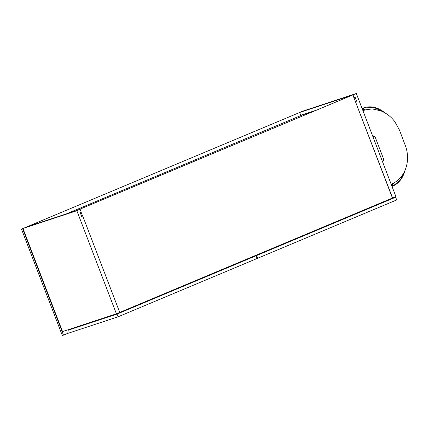 <?xml version="1.0" encoding="UTF-8"?>
<svg xmlns="http://www.w3.org/2000/svg" width="429" height="429" viewBox="0 0 429 429"><rect width="100%" height="100%" fill="white"/><g stroke="black" fill="none" stroke-linecap="round" stroke-linejoin="round"><path stroke-width="0.64" d="M362.092 108.494L362.671 108.253A29.633 23.139 -108.2 0 1 363.24 108.028A29.633 23.139 -108.2 0 1 364.001 107.754A29.633 23.139 -108.2 0 1 384.743 112.741M372.367 135.264L374.673 136.781M383.435 160.21L382.738 162.28M391.216 184.357L396.884 181.151C401.635 176.855 404.595 172.581 405.77 168.334C408.092 161.588 408.145 154.537 405.931 147.168L399.458 130.067L394.841 121.723C391.135 116.763 386.406 113.117 380.662 110.784L372.141 108.912L365.159 109.894L362.961 110.757M362.06 108.403A29.633 23.139 -108.2 0 1 362.564 108.231L364.001 107.754M404.928 170.517A29.633 23.139 -108.2 0 1 393.152 185.95A29.633 23.139 -108.2 0 1 392.589 186.197L392.015 186.438M404.654 171.128L400.246 180.148L393.152 185.95A2.429 1.507 64.2 0 1 393.372 183.392M382.4 161.39L382.459 161.363A2.429 1.898 71.8 0 0 383.344 158.36L375.514 137.966A2.429 1.898 71.8 0 0 373.005 136.395A2.429 1.898 71.8 0 0 372.892 136.438L372.833 136.465M384.33 112.505L373.852 107.379L363.24 108.028A2.429 1.518 -109.7 0 0 365.159 109.894M300.842 115.546L299.667 112.489L22.603 228.636L63.481 335.129L67.766 333.333M299.667 112.489L22.603 228.636M21.45 229.016L62.328 335.51L63.481 335.129M352.863 94.932L77.284 210.28L352.863 94.932L392.438 198.026L116.409 313.819L76.839 210.725L80.164 209.331L81.253 212.162L80.202 212.602L81.682 216.452L82.733 216.012L81.649 216.372M82.588 216.06L81.113 212.221M299.131 112.666L302.45 111.256L356.333 93.49L395.908 196.584L392.583 197.983L355.432 101.619M355.4 101.534L356.622 101.131L355.148 97.276L353.952 97.764M354.097 97.721L353.008 94.884L356.333 93.49M299.126 112.65L353.008 94.884M314.575 110.746L300.75 115.304M356.622 101.131L355.571 101.571M116.409 313.819L62.527 331.585L22.951 228.491L26.282 227.091L80.164 209.331M22.951 228.491L76.839 210.725M82.733 216.012L119.739 312.425M195.544 160.671L190.894 162.623M159.722 175.697L155.073 177.649M311.733 111.942L307.084 113.889M312.607 111.572L301.893 115.106L66.57 213.808M389.639 199.201L395.645 197.222L396.691 199.941L257.641 258.263L256.596 255.545L395.645 197.222M257.1 258.44L257.641 258.263M250.59 257.523L256.596 255.545M250.064 257.743L256.07 255.764L257.116 258.483L118.066 316.806L117.02 314.087L256.07 255.764M73.434 327.987L68.184 330.191L67.782 333.387L118.066 316.806M68.184 330.191L117.02 314.087M112.478 315.117L115.503 314.119M364.634 110.092A2.429 1.518 68.5 0 1 362.671 108.253L362.076 108.451M392.589 186.197A2.429 1.512 66 0 1 392.857 183.628"/></g></svg>
